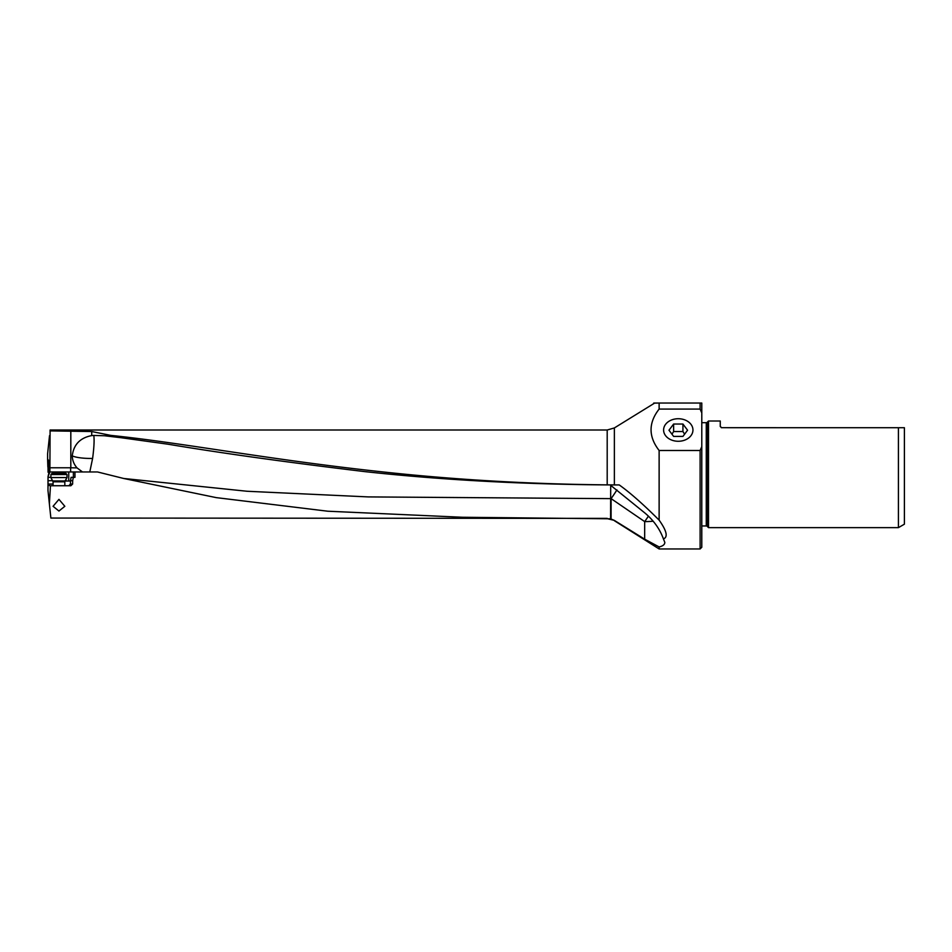<?xml version="1.0" encoding="UTF-8"?>
<svg xmlns="http://www.w3.org/2000/svg" width="952" height="952" viewBox="0 0 952 952"><rect width="100%" height="100%" fill="white"/><g stroke="black" fill="none" stroke-linecap="round" stroke-linejoin="round"><path stroke-width="1.43" d="M610.696 485.246L610.589 518.804L462.315 517.257L327.75 511.212L216.211 497.622L123.677 478.475L97.544 471.966L74.958 471.966L74.958 477.345L71.079 477.345L70.519 480.7L72.673 480.7L73.316 477.345M607.197 518.376L50.872 518.055L49.385 503.941L50.456 485.734L70.876 485.734L72.614 484.056L72.673 480.7M58.953 499.36L53.074 506.297L58.953 511.045L64.831 506.297L58.953 499.36M616.92 489.911A20.159 2.451 124.4 0 1 611.089 498.634A20.159 4.284 180 0 1 610.648 498.634L368.222 496.908L247.008 491.256L123.677 478.475M659.129 409.074L659.129 403.041L700.113 403.041L700.113 409.074L659.129 409.074C648.371 422.855 648.371 436.659 659.129 450.498L659.129 520.137C643.373 504.382 630.069 492.648 619.228 484.925L607.197 484.865L607.197 430.007L50.099 430.007L49.873 471.966L49.099 471.966L48.028 476.678L49.873 471.966L74.958 471.966M48.028 476.678L47.981 490.637L49.385 503.941M49.099 472.228L48.076 472.24L48.017 466.992M659.129 520.137C666.733 530.847 668.161 537.106 663.437 538.927C659.831 529.014 653.667 520.387 644.944 513.045L610.173 484.925C523.326 484.401 441.621 479.975 365.044 471.645C287.611 462.363 221.864 453.2 167.814 444.179L109.956 436.183L110.777 435.385L91.713 431.53L50.004 430.887M110.777 435.385C187.782 443.358 281.245 462.065 406.135 474.322C471.68 480.7 538.713 484.223 607.197 484.865M659.129 403.041L653.655 403.148M614.373 484.913L614.373 427.936L654.702 403.041M659.129 450.498L700.113 450.498L700.113 548.959L659.129 548.959L659.129 546.948C662.866 546.079 664.758 544.556 664.829 542.402L663.437 538.927M607.197 518.638L614.373 520.411L644.671 539.177L659.129 546.948M610.589 518.804L614.373 520.411M89.785 471.966L92.606 458.436C94.034 447.69 94.426 440.026 93.796 435.445L104.518 435.754L131.043 438.908M619.228 484.925L610.173 484.925M648.371 516.21A20.159 2.451 -55.6 0 1 644.671 521.601A20.159 4.284 180 0 0 653.048 521.22M109.956 436.183L104.518 435.754M82.491 471.966L77.005 467.872C73.911 464.29 72.34 460.28 72.269 455.865C73.625 444.596 80.111 437.837 91.713 435.588A19.73 17.612 112.6 0 1 93.796 435.445M77.005 467.872L70.626 467.777L70.626 471.966M49.873 467.777L70.626 467.777M49.099 471.966L48.933 460.697L47.6 459.233L47.6 453.807L49.504 435.718M47.6 459.233L47.862 466.992L49.016 466.992M678.276 418.725A14.673 11.269 180 0 1 692.949 430.209A14.673 11.269 180 0 1 678.276 441.276A14.673 11.269 180 0 1 663.603 430.209A14.673 11.269 180 0 1 678.276 418.725M700.113 409.074L701.791 412.966L701.791 446.607L700.113 450.498M701.791 412.966L701.791 403.041L653.834 403.041M701.791 446.607L701.791 547.281L700.113 548.959M701.791 430.911L701.791 403.041M701.791 418.654L701.791 422.688L706.265 422.688L706.265 525.956L701.791 525.956M706.265 525.956A1.345 1.345 0 0 1 707.217 526.349L707.217 422.295A1.345 1.345 0 0 1 706.265 422.688M721.33 427.698L904.4 427.722L898.426 427.722L898.426 527.634L708.502 527.634L707.217 526.349M708.502 527.634L708.502 421.01L720.259 421.01L720.259 426.377L721.604 427.722L720.259 426.52M707.217 422.295L708.502 421.01M721.604 427.722L720.259 426.377M904.4 427.722L904.4 524.183L898.426 527.634M50.456 485.734L47.981 485.258M52.693 480.7L47.993 480.7M50.896 477.345L48.005 477.345M68.865 485.734L70.424 484.056L70.519 480.7M65.01 481.034L70.519 481.034M47.695 461.839L49.016 461.827M67.009 474.548L65.664 473.203L52.241 473.203L50.896 474.548L67.009 474.548L67.009 477.571L50.896 477.571L53.074 481.807L64.831 481.807L65.057 480.962L52.848 480.962M673.623 424.033L682.929 424.033L687.57 430.221L682.929 436.409L673.623 436.409L668.982 430.221L673.623 424.033L673.623 431.553L671.957 434.183M684.595 434.183L682.929 431.553L673.623 431.553M682.929 424.033L682.929 431.553M57.406 473.203L57.406 471.966M644.671 539.177L644.671 521.601L611.089 498.634L611.089 518.935M91.713 435.588L91.713 431.53M92.606 458.436A20.147 4.284 0 0 1 90.773 458.447A20.147 4.284 0 0 1 72.269 455.865M70.817 430.625L70.817 467.777M53.074 484.056L47.993 484.056M66.069 481.034L66.069 479.213M68.746 471.966L68.746 481.034M73.375 477.345L73.375 471.966M72.614 484.056L70.424 484.056M47.671 460.387L48.719 460.387M607.197 430.007L614.373 427.936M614.373 520.708L659.129 548.959M53.074 481.807L53.074 485.734M50.896 474.548L50.896 477.571M65.057 480.962L67.009 477.571M64.831 481.807L64.831 485.734"/></g></svg>
